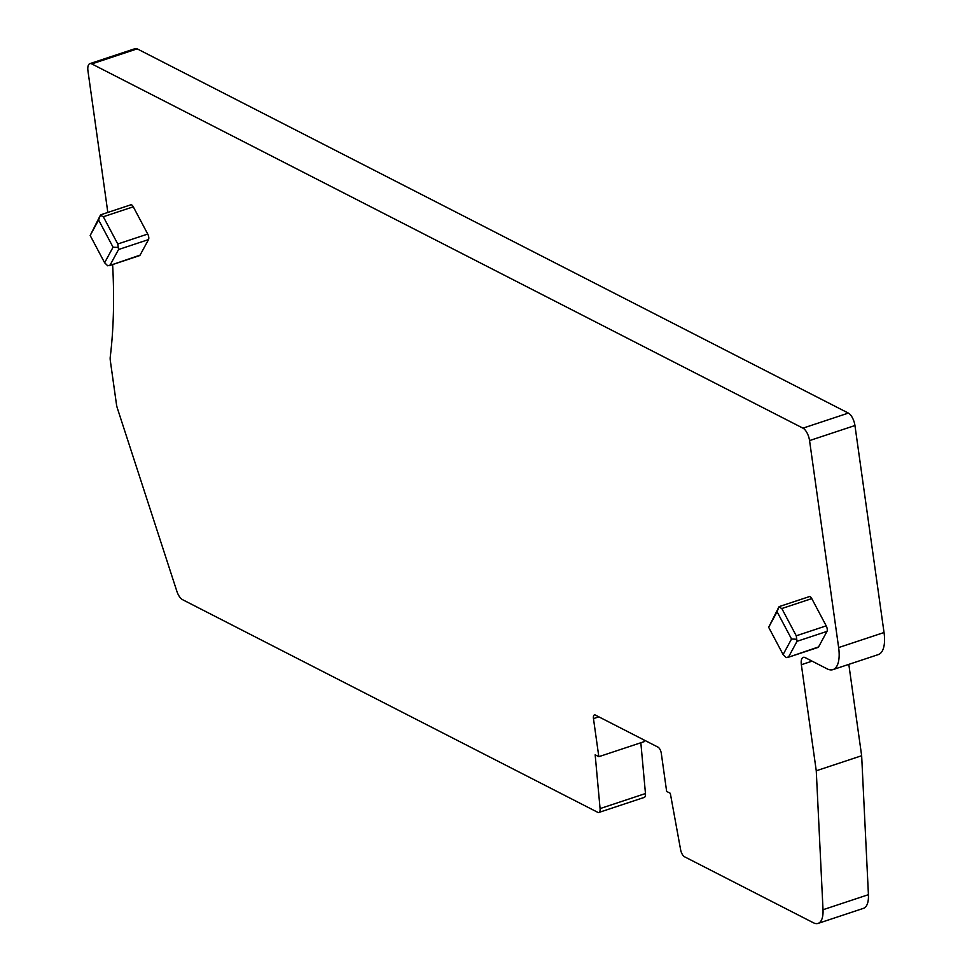 <?xml version="1.0" encoding="UTF-8"?>
<svg xmlns="http://www.w3.org/2000/svg" width="972" height="972" viewBox="0 0 972 972"><rect width="100%" height="100%" fill="white"/><g stroke="black" fill="none" stroke-linecap="round" stroke-linejoin="round"><path stroke-width="1.46" d="M112.618 264.554A422.431 179.042 -108.3 0 1 110.249 356.955A10.558 4.471 -108.3 0 0 110.346 360.831L116.458 404.328A10.558 4.471 -108.3 0 0 117.381 408.276L176.819 591.134A10.558 4.471 -108.3 0 0 182.493 599.639L597.707 812.3A6.342 2.685 -108.3 0 0 598.874 812.458A6.342 2.685 -108.3 0 0 600.076 808.595L595.168 754.819L598.825 756.69L644.217 741.636L643.986 739.959M640.84 742.754L645.469 793.541L600.076 808.595M598.874 812.458L644.278 797.404A6.342 2.685 -108.3 0 0 645.469 793.541M848.811 664.362L861.654 755.73L816.261 770.784L801.353 664.714A10.558 4.471 -108.3 0 1 803.249 657.364A10.558 4.471 -108.3 0 1 805.193 657.619L827.111 668.845A31.687 13.426 -108.3 0 0 832.968 669.623L878.36 654.569A31.687 13.426 -108.3 0 0 884.034 632.517L854.947 425.529A10.558 4.471 -108.3 0 0 848.362 413.088L137.198 48.855A10.558 4.471 -108.3 0 0 135.254 48.6L89.849 63.654A10.558 4.471 -108.3 0 0 87.966 71.005L106.495 202.869A422.431 179.042 -108.3 0 1 107.783 212.455M861.654 755.73L868.421 894.677L823.017 909.731A25.345 10.741 -108.3 0 1 818.096 923.4A25.345 10.741 -108.3 0 1 813.394 922.768L684.507 856.757A6.342 2.685 -108.3 0 1 680.631 849.807L670.303 793.298L666.646 791.427L661.3 753.349A5.285 2.236 -108.3 0 0 657.995 747.14L595.399 715.076A5.285 2.236 -108.3 0 0 594.414 714.942A5.285 2.236 -108.3 0 0 593.467 718.612L598.825 756.69M818.096 923.4L863.488 908.346A25.345 10.741 -108.3 0 0 868.421 894.677M816.261 770.784L823.017 909.731M832.968 669.623A31.687 13.426 -108.3 0 0 838.642 647.571L809.554 440.583A10.558 4.471 -108.3 0 0 802.957 428.154L91.805 63.921A10.558 4.471 -108.3 0 0 89.849 63.654M103.324 216.744L100.383 215.225L90.177 235.491L104.624 262.756L107.746 265.806L110.115 265.064L118.548 249.525L117.77 243.996L103.324 216.744L133.286 206.805A4.228 1.786 -108.3 0 0 130.868 204.8L100.651 214.824M133.286 206.805L147.732 234.058A4.228 1.786 -108.3 0 1 148.509 239.586L140.077 255.126A4.228 1.786 -108.3 0 1 139.543 255.624L109.326 265.648L140.077 255.126M781.816 608.533L778.864 607.026L768.67 627.292L783.104 654.557L786.227 657.607L788.608 656.865L797.028 641.313L796.262 635.797L781.816 608.533L811.778 598.606A4.228 1.786 -108.3 0 0 809.36 596.601L779.143 606.613M811.778 598.606L826.212 625.859A4.228 1.786 -108.3 0 1 826.99 631.387L818.57 646.927A4.228 1.786 -108.3 0 1 818.035 647.425L787.818 657.437L818.57 646.927M117.709 247.423L113.056 247.204L98.609 219.951L100.383 215.225M98.609 219.951L90.177 235.491M104.624 262.756L113.056 247.204M796.189 639.224L791.536 639.005L777.09 611.753L778.864 607.026M777.09 611.753L768.67 627.292M783.104 654.557L791.536 639.005M812.082 661.154L801.353 664.714M884.034 632.517L838.642 647.571M854.947 425.529L809.554 440.583M848.362 413.088L802.957 428.154M137.198 48.855L91.805 63.921M598.837 716.838L593.467 718.612M117.77 243.996L147.732 234.058M118.548 249.525L148.509 239.586M796.262 635.797L826.212 625.859M797.028 641.313L826.99 631.387"/></g></svg>
